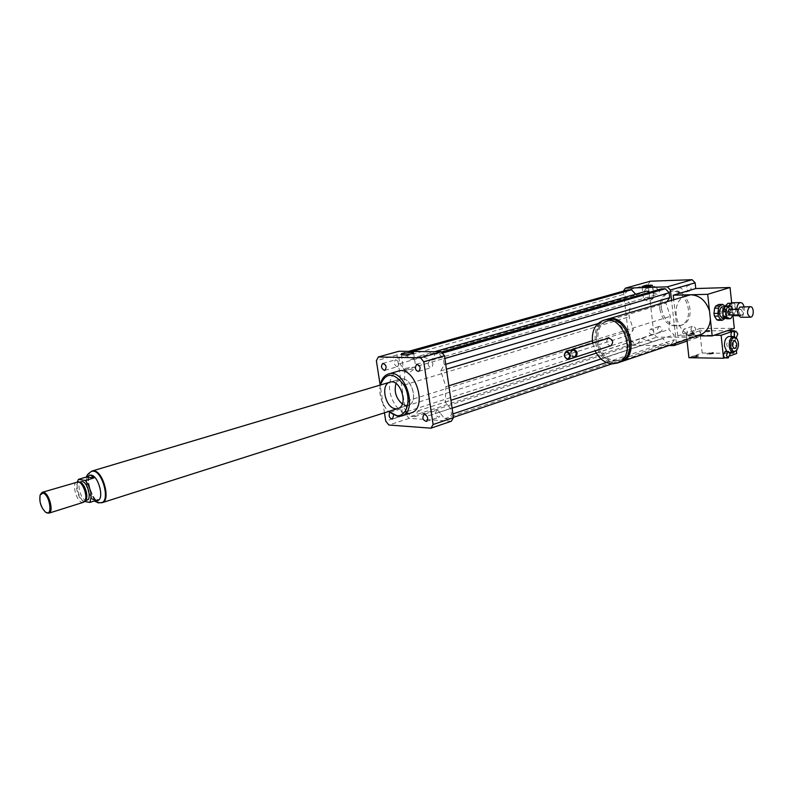 <?xml version="1.0" encoding="UTF-8"?>
<svg xmlns="http://www.w3.org/2000/svg" width="793" height="793" viewBox="0 0 793 793"><rect width="100%" height="100%" fill="white"/><g stroke="black" fill="none" stroke-linecap="round" stroke-linejoin="round"><path stroke-width="0.59" stroke-dasharray="3.96 2.97" d="M659.528 326.409L658.933 326.508C656.763 329.313 657.387 331.147 660.797 332.009C662.928 329.7 662.502 327.836 659.528 326.409M651.063 329.105C654.047 330.552 654.473 332.436 652.342 334.755C648.922 333.883 648.297 332.039 650.468 329.214L651.063 329.105M690.901 329.154C691.417 331.305 692.557 332.237 694.341 331.95C696.591 329.036 695.927 327.162 692.368 326.339L690.901 329.154M682.495 331.94L683.962 329.105C687.521 329.938 688.185 331.821 685.945 334.755C684.161 335.042 683.011 334.111 682.495 331.94M689.147 291.031L689.702 290.932C692.091 288.077 691.516 286.174 687.957 285.222C685.608 287.621 686.004 289.554 689.147 291.031M680.662 293.549C677.509 292.062 677.113 290.109 679.462 287.69C683.021 288.662 683.606 290.585 681.217 293.45L680.662 293.549M657.595 289.039L654.433 286.303C652.124 289.058 652.669 290.922 656.079 291.903L657.595 289.039M649.061 291.487L647.544 294.372C644.124 293.38 643.569 291.497 645.879 288.731L649.061 291.487M397.085 366.703L397.59 366.634C399.712 363.462 399.028 361.182 395.529 359.804C393.417 362.46 393.933 364.76 397.085 366.703M389.66 412.657L390.225 412.291L393.606 415.294M406.303 411.785C405.669 409.247 404.499 408.088 402.824 408.276C400.822 411.488 401.565 413.728 405.074 414.987L406.303 411.785M437.33 410.239L436.675 410.338C434.574 413.688 435.367 415.978 439.054 417.207C441.136 414.501 440.561 412.182 437.33 410.239M428.012 363.967C428.636 366.525 429.836 367.714 431.59 367.526C433.83 364.225 433.117 361.895 429.429 360.518L428.012 363.967M644.55 298.654L643.629 299.328C645.869 299.625 648.922 299.338 652.788 298.455L653.828 297.93C652.233 297.425 649.13 297.662 644.55 298.654M405.55 368.428L403.815 369.687C406.165 370.063 409.515 369.726 413.847 368.656L415.819 367.655C414.333 366.921 410.913 367.179 405.55 368.428M718.775 312.561L719.31 311.451L719.31 313.324L718.775 312.561M717.992 312.571L718.527 311.461L718.527 313.334L717.992 312.571M744.052 306.812C744.607 311.857 743.447 314.801 740.563 315.654C738.63 315.416 737.421 313.641 736.925 310.321L736.866 309.3M732.296 302.757C737.084 302.401 737.084 316.05 732.296 315.753L729.917 314.246L728.648 310.45L729.154 305.83M729.649 304.72L731.909 303.223C736.35 302.896 736.35 315.564 731.909 315.297L729.699 313.899L728.519 310.37L729.094 305.811M728.004 303.303C732.454 302.976 732.454 315.614 728.004 315.346C726.2 315.118 725.07 313.483 724.614 310.43L725.099 306.108M694.063 333.546L690.693 333.754L694.063 333.546M694.162 334.448L690.792 334.656L694.162 334.448M709.418 330.671L706.038 330.879L709.418 330.671M709.517 331.573L706.137 331.781L709.517 331.573M606.516 319.49C588.188 325.001 596.871 363.253 616.22 362.57L620.086 362.084M699.317 335.29L695.183 335.905C675.854 336.896 668.132 300.478 686.679 295.442M615.983 360.627L620.423 359.883C639.307 354.084 625.816 314.028 607.428 321.284C590.408 325.903 598.17 361.281 615.983 360.627M614.625 361.093L619.065 360.349C637.949 354.54 624.448 314.444 606.05 321.69C589.03 326.31 596.802 361.737 614.625 361.093M605.495 319.787C586.8 324.833 595.295 363.709 614.862 363.025L619.046 362.451M592.649 343.141L595.097 350.833M608.439 338.155C605.634 341.268 606.219 343.835 610.174 345.847L610.858 345.758M572.487 349.564C570.197 352.935 570.93 355.512 574.707 357.286L574.935 357.276M574.112 356.691C577.056 354.56 576.779 352.379 573.28 350.159C570.355 352.29 570.633 354.471 574.112 356.691M571.912 349.683C569.116 352.865 569.721 355.502 573.716 357.603L574.4 357.514M710.419 319.529L709.477 310.806M687.105 341.119L698.425 337.263L700.734 334.111L700.12 328.461L677.807 335.885L697.493 335.905M700.12 328.461L734.318 328.332M677.807 335.885L673.693 299.328M731.652 302.857L733 315.743M661.431 308.715C664.375 321.353 671.047 326.855 681.455 325.219C698.772 320.124 687.491 285.163 670.581 291.527C663.949 294.272 660.896 300.002 661.431 308.715M659.855 309.201C662.799 321.859 669.48 327.36 679.888 325.725C697.206 320.63 685.905 285.619 669.005 291.983C662.363 294.738 659.32 300.478 659.855 309.201M623.397 291.12L629.275 342.12L632.16 345.262L669.024 345.54M675.695 343.28L676.29 342.378L671.512 299.992M627.679 289.921L624.973 293.995L625.538 298.753L630.326 303.878L629.087 316.823L633.389 329.66L629.84 334.834L630.405 339.543L634.033 343.488L637.85 343.508L641.438 338.353L652.361 341.852L662.631 338.413L667.577 343.696L671.572 343.726L674.456 339.701L673.911 334.844L668.915 329.541L670.343 316.328L665.922 303.124L667.2 301.281M646.473 291.12L636.333 294.927L635.659 294.213M661.322 288.89L657.575 294.352L649.992 292.151M676.29 342.378L700.734 334.111M650.329 281.208L648.178 284.409L653.938 334.121L656.792 337.184L698.425 337.263M623.219 291.418L648.178 284.409M629.275 342.12L653.938 334.121M632.16 345.262L656.792 337.184M380.283 385.061L379.936 387.975C379.688 396.183 382.048 403.488 387.014 409.912L388.461 411.527M410.774 413.024L407.533 413.371C397.253 413.203 387.162 395.182 389.948 382.176C391.108 376.397 393.764 372.75 397.898 371.243M380.333 385.041L379.857 388.58C379.619 396.381 381.859 403.33 386.587 409.436L388.511 411.508M395.885 408.742L397.848 408.544M402.329 403.984L406.323 405.421L408.623 405.114C419.438 402.051 410.675 374.901 400.227 379.104L395.994 383.485M451.326 421.252L409.119 418.367L406.036 414.531L396.966 354.947L398.919 351.249M409.426 400.227L404.361 384.982L404.836 369.905L399.731 363.66L398.879 358.049L401.347 353.42L405.183 353.48L410.338 359.744L420.33 355.809L431.739 360.191L435.218 353.956L439.272 354.015L443.386 358.922L444.229 364.73L440.7 370.946L445.944 386.706L445.269 402.15L450.632 408.663L451.475 414.392L448.769 418.932L444.724 418.664L439.411 412.172L429.241 415.591L418.03 410.853L414.729 416.662L410.893 416.414L407.017 411.597L406.175 406.066L409.426 400.227L633.389 329.66M406.036 414.531L385.745 421.113M409.119 418.367L388.848 425.018M384.456 412.806L380.154 385.091M396.966 354.947L376.368 360.726M444.229 364.73L445.716 364.294M440.7 370.946L446.429 369.221M597.882 323.613L665.922 303.124M443.386 358.922L444.873 358.486M439.272 354.015L442.345 353.133M435.218 353.956L441.473 352.151M431.739 360.191L657.575 294.352M420.33 355.809L434.534 351.745M445.944 386.706L448.848 385.794M592.341 340.792L670.343 316.328M439.411 412.172L662.631 338.413M429.241 415.591L652.361 341.852M444.724 418.664L667.577 343.696M448.769 418.932L453.437 417.356M611.948 363.848L671.572 343.726M451.475 414.392L452.942 413.906M606.417 362.49L674.456 339.701M450.632 408.663L452.109 408.177M601.044 358.942L673.911 334.844M445.269 402.15L450.959 400.296M596.316 353.113L668.915 329.541M404.361 384.982L629.087 316.823M406.175 406.066L629.84 334.834M407.017 411.597L630.405 339.543M410.893 416.414L634.033 343.488M414.729 416.662L637.85 343.508M418.03 410.853L641.438 338.353M410.338 359.744L636.333 294.927M405.183 353.48L412.439 351.438M401.347 353.42L408.593 351.388M398.879 358.049L624.973 293.995M399.731 363.66L625.538 298.753M404.836 369.905L630.326 303.878M95.467 500.621L91.126 498.529L82.809 501.136L84.573 501.463M91.126 498.529L98.104 499.788M97.46 500.67L96.171 500.69C88.776 499.967 82.819 476.9 89.609 475.245M82.809 501.136C78.269 495.08 76.475 488.617 77.427 481.748M102.049 502.564C92.92 505.815 82.839 473.56 92.226 471.131M46.361 512.694C41.305 507.679 39.333 501.563 40.443 494.356M83.285 502.346C77.476 504.417 70.904 483.413 76.871 481.866M85.565 500.264L84.712 500.849C79.488 503.208 73.224 483.809 78.745 482.352L79.815 482.273M86.943 500.145L85.703 500.115C80.4 499.075 76.386 482.778 81.144 481.629M101.217 502.821C91.919 503.862 83.215 473.243 92.186 471.002L92.464 470.913M402.279 378.816C412.489 378.469 418.268 402.517 408.623 405.114C398.066 409.475 389.234 382.107 400.227 379.104L402.279 378.816M732.454 308.061L729.292 308.11L730.135 312.739L733.287 312.7L732.692 309.369M732.801 315.019L733.059 314.534L729.897 314.573L728.014 318.181L731.176 318.152M725.764 305.801L728.499 306.851L731.661 306.792M728.499 306.851L729.292 308.11M730.135 312.739L729.897 314.573M728.014 318.181L726.993 318.766M725.397 306.921L726.368 306.653C730.541 306.356 730.522 318.181 726.358 317.914C722.532 315.198 722.215 311.54 725.397 306.921M733.287 312.7L733.059 314.534M721.115 313.701L720.877 310.965L721.115 313.701M718.28 311.064L718.527 313.8L718.28 311.064M725.218 318.637L721.303 318.677L718.349 320.332M724.207 304.998L720.302 305.067L722.582 308.675L726.487 308.616L724.961 306.187M722.403 316.585L726.319 316.536L726.983 311.302L723.067 311.362L722.403 316.585L721.303 318.677M726.319 316.536L725.506 318.211M726.487 308.616L726.983 311.302M722.433 306.722C726.606 306.425 726.596 318.221 722.423 317.963M718.706 304.462L720.302 305.067M722.582 308.675L723.067 311.362M740.702 306.871C744.508 306.604 744.488 317.537 740.682 317.289M740.226 309.379L740.712 309.24C742.783 311.124 742.773 313.027 740.702 314.93C738.798 313.562 738.64 311.708 740.226 309.379M729.54 309.419C731.612 311.292 731.612 313.176 729.53 315.069M708.952 330.324L706.038 330.879L708.952 330.324M709.041 331.216L706.137 331.781L709.041 331.216M693.617 333.189L690.693 333.754L693.617 333.189M693.716 334.091L690.792 334.656L693.716 334.091M696.888 355.363L698.266 355.68L691.793 356.374L696.888 355.363M696.988 356.255L691.892 357.266L698.365 356.572L696.988 356.255M712.154 352.439L713.551 352.756L707.088 353.44L712.154 352.439M712.253 353.331L707.178 354.332L713.65 353.648L712.253 353.331M725.189 351.378C727.131 352.469 727.468 354.441 726.19 357.296L725.04 357.93M730.006 355.898L724.663 357.851M736.231 337.768L734.526 336.609M732.871 331.296L734.665 333.912L732.791 337.808L731.324 336.5M734.397 331.286L736.419 350.704M729.084 336.5C734.962 336.192 734.665 352.845 728.807 352.36L726.695 351.398M731.225 343.627L729.035 340.435C726.051 343.052 726.001 345.718 728.896 348.424C730.522 348.068 731.305 346.472 731.225 343.627M736.975 338.829C738.679 342.576 738.64 346.323 736.836 350.08M688.948 357.722L702.201 353.014L699.773 330.8L727.3 330.74M699.773 330.8L686.451 335.261L714.057 335.28M702.201 353.014L736.707 353.44M686.451 335.261L686.916 339.483M91.909 471.22L91.631 471.3C83.186 473.362 90.531 501.89 99.72 502.812L101.464 502.752M658.933 326.508L650.468 329.214M660.797 332.009L652.342 334.755M694.341 331.95L685.945 334.755M692.368 326.339L683.953 329.105M689.702 290.932L681.217 293.45M687.957 285.222L679.462 287.69M654.423 286.303L645.879 288.731M656.079 291.903L647.544 294.372M382.791 363.422L395.538 359.804M384.863 370.311L397.59 366.634M392.495 419.061L405.074 414.987M390.225 412.301L402.824 408.276M426.436 421.42L439.054 417.207M424.126 414.461L436.675 410.338M416.632 364.245L429.429 360.518M418.813 371.312L431.59 367.526M643.629 299.328L649.001 301.489L653.67 298.109M642.033 286.729L643.49 299.179M652.391 285.46L653.828 297.93M403.815 369.687L410.219 372.026L415.542 367.982M401.308 354.6L403.558 369.439M413.599 352.816L415.819 367.655M718.527 313.334L719.31 313.324M718.527 311.461L719.31 311.451M740.563 315.654L738.551 315.683M731.909 303.223L730.898 303.243M731.909 315.297L728.004 315.346M694.499 334.24L694.4 333.338L694.499 334.24M690.792 334.656L690.693 333.754L690.792 334.656M709.844 331.375L709.745 330.473L709.844 331.375M706.137 331.781L706.038 330.879L706.137 331.781M607.527 319.173L606.873 319.371M607.428 321.284L606.05 321.69M620.423 359.883L619.065 360.349M603.651 320.342L602.987 320.531M670.581 291.527L669.005 291.983M681.455 325.219L679.888 325.725M388.689 373.939L388.193 374.078M379.857 388.58L379.936 387.975M400.227 379.104L390.037 382.147L400.227 379.104M408.623 405.114L398.175 408.435L408.623 405.114M86.774 476.871C86.11 476.96 86.13 480.38 86.814 487.14C89.173 494.812 91.691 499.412 94.367 500.968M40.126 495.07L40.364 494.525M84.712 500.849L85.218 500.68M78.745 482.352L79.429 482.144M718.527 313.8L720.867 313.77M718.527 310.995L720.877 310.965M740.712 309.24L738.214 309.28M740.702 314.93L738.224 314.96M726.368 306.653L724.564 306.683M726.358 317.914L724.762 317.934M698.365 356.572L698.266 355.68M691.892 357.266L691.793 356.374M713.65 353.648L713.551 352.756M707.178 354.332L707.088 353.44M732.791 337.808L735.944 337.808M734.417 348.474L728.896 348.424M734.566 340.455L729.035 340.435M729.629 352.37L728.807 352.36"/><path stroke-width="1.19" d="M384.357 370.381C381.205 368.418 380.68 366.098 382.791 363.422C386.28 364.83 386.974 367.119 384.863 370.311L384.357 370.381M393.606 415.294L392.495 419.061C389.403 418.308 388.461 416.166 389.66 412.657M424.691 414.392C427.933 416.365 428.507 418.704 426.436 421.42C422.748 420.171 421.945 417.861 424.037 414.491L424.691 414.392M415.235 367.714L416.642 364.245C420.32 365.642 421.043 368.002 418.813 371.312C417.059 371.501 415.869 370.301 415.235 367.714M651.35 285.956C646.741 286.927 643.638 287.185 642.033 286.729C641.864 285.956 652.708 284.618 652.391 285.46L651.35 285.956M411.617 353.767C406.224 354.986 402.794 355.264 401.308 354.6C401.06 353.47 413.916 351.596 413.599 352.816L411.617 353.767M736.866 309.3C737.054 305.265 738.283 303.025 740.563 302.589C742.228 302.718 743.388 304.135 744.052 306.812M729.154 305.83L729.917 304.294L732.296 302.757L740.563 302.589M729.094 305.811L729.649 304.72M725.099 306.108L728.004 303.303L730.898 303.243M620.086 362.084L621.137 361.747C641.824 355.363 627.035 311.451 606.873 319.371L606.516 319.49M697.493 335.905L712.183 335.925L710.419 319.529C709.576 327.331 706.117 332.495 700.041 335.042L699.317 335.29M710.419 319.529L707.703 294.312L730.056 287.502L731.652 302.857M607.527 319.173L690.653 294.758C699.575 295.244 705.849 300.597 709.477 310.806M619.046 362.451L619.769 362.203C640.466 355.819 625.657 311.857 605.495 319.787L603.651 320.342M595.097 350.833C599.31 358.961 605.079 363.303 612.384 363.868L617.291 363.045C637.988 356.662 623.149 312.601 602.987 320.531C594.76 324.168 591.31 331.702 592.649 343.141M610.858 345.758L610.987 345.708C613.822 341.902 612.969 339.384 608.439 338.155L573.022 349.336M574.935 357.276L575.52 357.147C578.325 353.272 577.453 350.675 572.903 349.376L572.487 349.564M574.4 357.514L574.519 357.474C577.334 353.589 576.461 350.992 571.912 349.683L566.202 351.487M567.897 359.477L568.71 359.348C571.515 355.452 570.633 352.845 566.083 351.527C563.288 354.709 563.902 357.365 567.897 359.477M567.501 359.08C570.663 356.781 570.355 354.421 566.589 352.013C563.436 354.312 563.744 356.672 567.501 359.08M673.693 299.328L673.237 295.214L707.703 294.312M733 315.743L734.318 328.332L712.183 335.925M673.237 295.214L695.758 288.543L730.056 287.502M669.024 345.54L673.981 345.579L675.695 343.28M671.512 299.992L670.382 290.01L667.329 286.828L625.37 288.166L623.397 291.12M635.659 294.213L631.506 289.802L627.679 289.921L408.593 351.388M649.992 292.151L646.473 291.12L434.534 351.745M667.2 301.281L669.708 297.672L669.153 292.756L665.337 288.761L661.322 288.89L441.473 352.151M673.981 345.579L687.105 341.119M695.758 288.543L695.134 282.814L692.111 279.701L650.329 281.208L625.37 288.166M670.382 290.01L695.134 282.814M667.329 286.828L692.111 279.701M388.461 411.527L397.927 416.484L401.704 415.968C418.882 411.061 404.807 367.437 388.193 374.078C384.06 375.585 381.423 379.252 380.283 385.061M388.689 373.939L397.898 371.243C414.561 364.602 428.537 407.919 411.319 412.846L410.774 413.024M388.511 411.508L396.956 415.681C407.285 416.721 411.775 398.839 404.261 385.507C393.952 372.006 385.973 371.858 380.333 385.041M397.848 408.544L398.175 408.435C408.97 405.382 400.148 378.043 389.73 382.236C380.045 384.734 385.666 408.791 395.885 408.742M395.994 383.485C393.893 391.613 396.004 398.453 402.329 403.984M380.154 385.091L376.368 360.726L378.301 356.999L398.919 351.249L441.186 351.844L444.467 355.75L453.487 417.633L451.326 421.252L430.966 428.17L388.848 425.018L385.745 421.113L384.456 412.806M378.301 356.999L420.468 357.802L423.769 361.777L433.097 424.523L430.966 428.17M441.186 351.844L420.468 357.802M444.467 355.75L423.769 361.777M453.487 417.633L433.097 424.523M445.716 364.294L669.708 297.672M446.429 369.221L597.882 323.613M444.873 358.486L669.153 292.756M442.345 353.133L665.337 288.761M448.848 385.794L592.341 340.792M453.437 417.356L611.948 363.848M452.942 413.906L606.417 362.49M452.109 408.177L601.044 358.942M450.959 400.296L596.316 353.113M412.439 351.438L631.506 289.802M84.573 501.463L89.758 502.415L98.104 499.788L97.4 500.7L95.467 500.621M89.54 475.265L91.086 475.126C98.451 475.592 104.567 498.896 97.787 500.571L97.46 500.67M77.427 481.748L78.448 479.378L86.814 476.861L89.262 475.344L90.927 475.176L93.772 477.961L85.386 480.499C90.977 488.538 92.434 495.853 89.758 502.415M86.814 476.861L93.772 477.961M85.386 480.499L78.448 479.378M91.909 471.22L94.04 470.983C103.179 471.508 110.772 500.383 102.337 502.475L102.049 502.564M42.832 493.117C49.781 494.089 53.21 517.413 45.677 512.268C40.949 507.57 39.095 501.83 40.126 495.07L42.832 493.117M40.364 494.525L42.168 492.344L43.328 492.265C49.057 492.77 54.132 511.901 48.888 513.17L45.776 512.328M42.346 492.294L78.378 481.847C83.344 482.768 88.082 497.449 84.673 501.345L83.285 502.346M79.815 482.273L80.113 482.342C84.613 483.175 88.895 496.448 85.803 499.986L85.565 500.264M79.429 482.144L82.224 481.549C87.537 481.926 91.988 498.886 87.101 500.096L86.943 500.145M92.186 471.002L94.01 470.854C103.229 471.379 110.881 500.492 102.386 502.603L101.217 502.821M722.829 309.984L724.733 306.376L727.895 306.316L725.991 309.934L722.829 309.984L722.592 311.827L725.764 311.778L726.606 316.447L723.444 316.486L722.592 311.827M726.993 318.766L724.247 317.745L727.409 317.715L730.145 318.727L726.993 318.766M732.692 309.369L731.661 306.792L728.926 305.741L724.733 306.376M730.145 318.727L731.176 318.152L732.801 315.019M724.247 317.745L723.444 316.486M727.895 306.316L728.926 305.741M727.409 317.715L726.606 316.447M716.753 319.748L714.443 316.139L718.369 316.1L720.668 319.708L716.753 319.748L718.349 320.332L722.264 320.293L725.506 318.211M724.961 306.187L722.621 304.383L719.647 306.019L715.732 306.088L718.706 304.462L722.621 304.383M714.622 308.18L718.537 308.11L717.863 313.394L713.948 313.443L714.622 308.18L715.732 306.088M718.537 308.11L719.647 306.019M718.369 316.1L717.863 313.394M722.264 320.293L720.668 319.708M724.762 317.934L722.423 317.963C718.587 315.247 718.27 311.59 721.461 306.99L724.564 306.683M714.443 316.139L713.948 313.443M749.524 306.95L750.406 306.703C754.202 306.425 754.183 317.428 750.386 317.19C746.907 314.662 746.619 311.243 749.524 306.95M750.386 317.19L740.682 317.289C737.193 314.781 736.905 311.391 739.819 307.119L750.406 306.703M738.224 314.96L729.53 315.069C727.617 313.711 727.459 311.867 729.054 309.557L738.214 309.28M725.764 311.778L725.991 309.934M730.125 354.025L728.192 357.98L726.408 355.373L728.341 351.418L730.125 354.025M728.192 357.98L724.663 357.851L723.256 355.333L725.189 351.378L728.341 351.418M734.526 336.609C733.783 333.784 734.278 332.009 736.023 331.286L737.817 333.912L736.231 337.768M731.324 336.5C730.66 334.071 731.057 332.356 732.504 331.355L736.023 331.286M724.663 357.851L723.563 358.258L721.124 335.28L734.338 330.721L734.397 331.286M736.419 350.704L736.707 353.44L730.006 355.898M726.695 351.398L724.475 346.026C724.326 340.395 725.863 337.213 729.084 336.5L733.763 336.5M736.747 343.656C736.816 346.511 736.043 348.117 734.417 348.474C731.533 345.758 731.572 343.082 734.566 340.455L736.747 343.656M730.541 345.887C731.007 338.353 733.198 336.083 737.113 339.067C738.987 342.725 738.927 346.353 736.925 349.941C733.902 352.726 731.77 351.378 730.541 345.887M736.836 350.08L733.535 352.409C731.235 352.092 729.788 349.981 729.213 346.065C729.064 340.415 730.601 337.223 733.812 336.5L736.975 338.829M727.3 330.74L734.338 330.721M714.057 335.28L721.124 335.28M686.916 339.483L688.948 357.722L723.563 358.258M101.464 502.752L101.752 502.663C110.177 500.571 102.584 471.686 93.445 471.161L91.631 471.3C87.944 473.768 86.328 475.622 86.774 476.871M738.551 315.683L732.425 315.753M700.041 335.042L621.137 361.747M619.769 362.203L617.291 363.045M610.987 345.708L575.52 357.147M574.519 357.474L568.71 359.348M411.319 412.846L401.704 415.968M92.464 470.913L389.73 382.236M94.367 500.968L98.352 502.891L102.337 502.475M48.888 513.17L83.463 502.286M80.113 482.342L78.378 481.847M85.803 499.986L84.673 501.345M85.218 500.68L87.101 500.096M102.386 502.603L398.175 408.435M737.113 339.067L736.677 338.343M736.925 349.941L736.449 350.665M733.535 352.409L729.629 352.37"/></g></svg>
